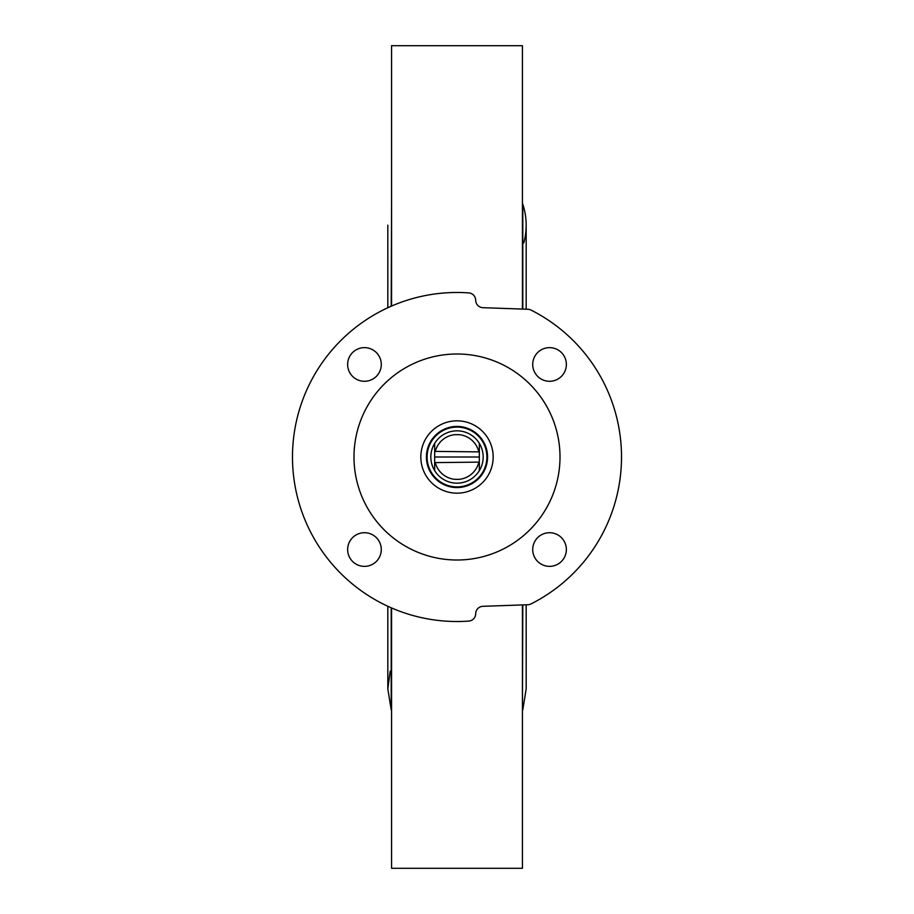 <?xml version="1.0" encoding="UTF-8"?>
<svg xmlns="http://www.w3.org/2000/svg" width="914" height="914" viewBox="0 0 914 914"><rect width="100%" height="100%" fill="white"/><g stroke="black" fill="none" stroke-linecap="round" stroke-linejoin="round"><path stroke-width="1.37" d="M468.299 484.694A29.911 29.911 0 0 1 457 486.911A29.911 29.911 0 0 0 482.9 442.045A29.911 29.911 0 0 0 431.1 442.045A29.911 29.911 0 0 0 457 486.911A29.911 29.911 0 0 0 482.9 442.045A29.911 29.911 0 0 0 431.1 442.045A29.911 29.911 0 0 0 457 486.911A29.911 29.911 0 0 0 482.9 442.045A29.911 29.911 0 0 0 431.1 442.045A29.911 29.911 0 0 0 457 486.911A29.911 29.911 0 0 1 431.1 442.045A29.911 29.911 0 0 1 482.9 442.045A29.911 29.911 0 0 1 457 486.911A29.911 29.911 0 0 1 428.038 464.483A29.911 29.911 0 0 0 486.808 459.514A29.911 29.911 0 0 0 462.016 427.512A29.911 29.911 0 0 0 428.038 449.517L427.649 449.517M445.598 484.66A29.911 29.911 0 0 0 482.9 442.045A29.911 29.911 0 0 0 431.1 442.045A29.911 29.911 0 0 0 457 486.911A29.911 29.911 0 0 0 486.808 459.514A29.911 29.911 0 0 0 462.016 427.512A29.911 29.911 0 0 0 428.038 449.517M457 483.175A26.175 26.175 0 0 0 470.641 434.664A26.175 26.175 0 0 0 434.664 470.641A26.175 26.175 0 0 0 457 483.175M478.719 451.39A22.439 22.439 0 0 0 459.045 434.664L454.955 434.664A22.439 22.439 0 0 0 435.281 451.39L479.336 451.882L479.336 443.359L479.336 462.118L435.281 462.61L434.664 462.118L434.664 451.882L435.281 451.39M479.336 470.641L479.336 462.118L479.336 470.641M434.664 457L479.336 457M434.664 443.359L434.664 451.882L434.664 443.359M434.664 462.118L434.664 470.641L434.664 462.118M435.281 462.61A22.439 22.439 0 0 0 454.955 479.336L459.045 479.336A22.439 22.439 0 0 0 478.719 462.61M487.288 457A30.288 30.288 0 0 0 441.862 430.768A30.288 30.288 0 0 0 441.862 483.232A30.288 30.288 0 0 0 487.288 457M487.562 457A30.562 30.562 0 0 0 441.713 430.528A30.562 30.562 0 0 0 441.713 483.472A30.562 30.562 0 0 0 487.562 457A30.562 30.562 0 0 1 441.713 483.472A30.562 30.562 0 0 1 441.713 430.528A30.562 30.562 0 0 1 487.562 457A30.562 30.562 0 0 1 441.713 483.472A30.562 30.562 0 0 1 441.713 430.528A30.562 30.562 0 0 1 487.562 457M560.008 457A103.008 103.008 0 0 1 405.496 546.206A103.008 103.008 0 0 1 405.496 367.794A103.008 103.008 0 0 1 560.008 457M530.977 603.948A7.483 7.483 0 0 1 527.881 604.737L482.912 606.313A7.483 7.483 0 0 0 475.691 613.717A7.483 7.483 0 0 1 468.756 621.097A164.52 164.52 0 0 1 292.48 457A164.52 164.52 0 0 1 468.756 292.903A7.483 7.483 0 0 1 475.691 300.283A7.483 7.483 0 0 0 482.912 307.687L527.881 309.263A7.483 7.483 0 0 1 530.977 310.052A164.52 164.52 0 0 1 530.977 603.948M381.287 549.543A16.829 16.829 0 0 1 364.458 566.36A16.829 16.829 0 0 1 347.64 549.543A16.829 16.829 0 0 1 364.458 532.713A16.829 16.829 0 0 1 381.287 549.543M381.287 364.458A16.829 16.829 0 0 1 364.458 381.287A16.829 16.829 0 0 1 347.64 364.458A16.829 16.829 0 0 1 364.458 347.64A16.829 16.829 0 0 1 381.287 364.458M566.36 364.458A16.829 16.829 0 0 1 549.543 381.287A16.829 16.829 0 0 1 532.713 364.458A16.829 16.829 0 0 1 549.543 347.64A16.829 16.829 0 0 1 566.36 364.458M566.36 549.543A16.829 16.829 0 0 1 549.543 566.36A16.829 16.829 0 0 1 532.713 549.543A16.829 16.829 0 0 1 549.543 532.713A16.829 16.829 0 0 1 566.36 549.543M522.431 604.931L522.431 868.3L391.569 868.3L391.569 607.947M391.569 306.053L391.569 45.7L522.431 45.7L522.431 309.069M523.779 242.93C527.264 229.928 526.944 217.006 522.797 204.188L522.431 203.411M391.569 203.411L391.203 306.213M445.598 429.34A29.911 29.911 0 0 1 468.299 429.306M493.172 457A36.172 36.172 0 0 0 438.914 425.673A36.172 36.172 0 0 0 438.914 488.327A36.172 36.172 0 0 0 493.172 457M522.431 710.589L522.797 604.919M522.797 309.081L522.797 204.188M391.203 607.787L391.203 709.812L387.822 688.825L390.221 671.07M522.797 709.812L526.178 688.825L526.178 604.805M526.178 309.195L526.178 225.175M391.569 710.589L391.203 709.812M387.822 225.175L387.822 307.732M387.822 606.268L387.822 688.825"/></g></svg>
